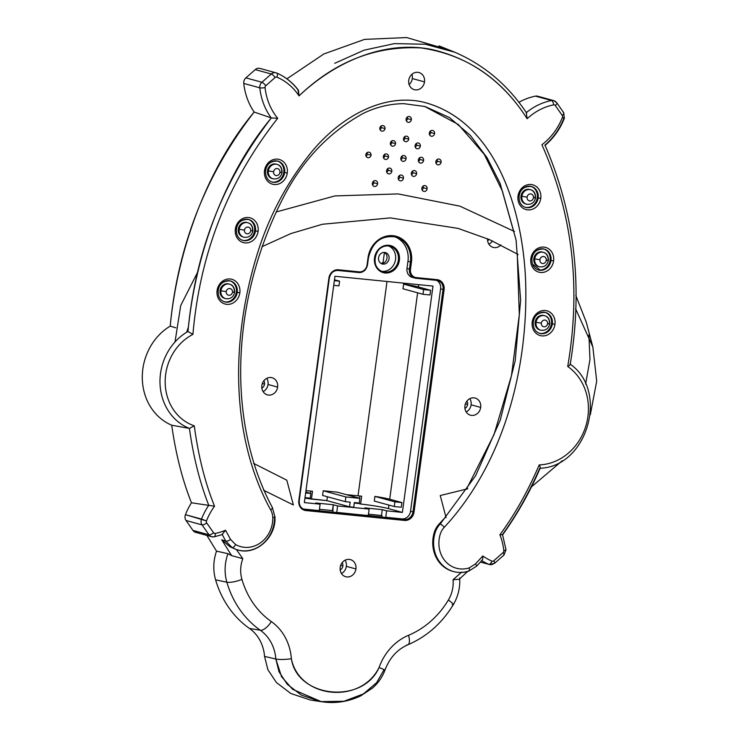 <?xml version="1.0" encoding="UTF-8"?>
<svg xmlns="http://www.w3.org/2000/svg" width="739" height="739" viewBox="0 0 739 739"><rect width="100%" height="100%" fill="white"/><g stroke="black" fill="none" stroke-linecap="round" stroke-linejoin="round"><path stroke-width="1.11" d="M222.07 534.509L225.515 530.223L222.162 534.519L225.885 541.225A3.944 1.358 -30 0 0 230.55 539.433L225.515 530.223A59.203 52.626 105.3 0 1 215.215 533.429A3.944 1.654 78.8 0 1 214.245 536.819A3.944 1.654 -101.2 0 0 215.215 533.429A1.977 1.755 105.3 0 1 213.58 532.754A3.944 1.45 -35 0 1 208.989 534.787L192.953 530.399L186.034 520.505L192.953 530.399L208.989 534.787A5.921 5.265 105.3 0 0 211.705 536.736A5.921 5.265 105.3 0 0 213.894 536.81A5.921 5.265 -74.7 0 1 211.705 536.736A5.921 5.265 -74.7 0 1 208.989 534.787L202.07 524.902L186.034 520.505A5.921 5.265 -74.7 0 1 185.452 514.686A5.921 5.265 105.3 0 0 186.034 520.505L202.07 524.902A3.944 1.45 -35 0 0 206.671 522.861L213.58 532.754A3.944 1.45 145 0 1 208.989 534.787L202.07 524.902A5.921 5.265 105.3 0 1 201.498 519.074L185.452 514.686L206.477 520.921A1.977 1.755 105.3 0 0 206.671 522.861A3.944 1.45 145 0 1 202.07 524.902A5.921 5.265 -74.7 0 1 201.498 519.074A63.148 56.136 105.3 0 1 208.712 505.356L191.475 502.779A63.148 56.136 105.3 0 0 185.452 514.686A63.148 56.136 -74.7 0 1 191.475 502.779C182.413 480.082 175.827 454.226 171.707 425.221A55.203 49.07 -74.7 0 1 142.294 378.091A55.203 49.07 -74.7 0 1 170.21 326.111C178.034 245.385 209.239 165.804 254.142 112.051C205.747 174.524 177.776 245.884 170.21 326.111L175.799 327.802L170.21 326.111A55.203 49.07 105.3 0 0 142.294 378.091A55.203 49.07 105.3 0 0 171.707 425.221L189.415 428.408C193.433 457.136 199.899 482.789 208.804 505.374L214.55 506.197A59.203 52.626 105.3 0 0 206.477 520.921L201.498 519.074A63.148 56.136 -74.7 0 1 208.712 505.356L214.55 506.197C205.1 482.853 198.348 456.065 194.283 425.84L189.415 428.408A53.457 47.527 105.3 0 1 159.975 382.368A53.457 47.527 105.3 0 1 187.955 331.478L192.916 334.388A49.522 44.017 105.3 0 0 165.176 382.525A49.522 44.017 105.3 0 0 194.283 425.84A49.522 44.017 -74.7 0 1 165.176 382.525A49.522 44.017 -74.7 0 1 192.916 334.388C199.983 253.117 228.249 181.083 277.716 118.295A59.203 52.626 -74.7 0 1 265.061 87.599A1.977 1.755 -74.7 0 1 265.772 85.752L275.139 77.484A1.977 1.755 -74.7 0 1 276.913 77.152A59.203 52.626 -74.7 0 1 299.027 95.913C334.924 61.586 375.606 45.587 421.091 47.933C466.004 54.621 501.347 78.223 527.138 118.748A59.203 52.626 -74.7 0 1 553.668 104.855A1.977 1.755 -74.7 0 1 555.303 105.529L562.222 115.413A1.977 1.755 -74.7 0 1 562.416 117.362A59.203 52.626 -74.7 0 1 541.909 144.733C572.633 213.857 581.224 287.767 567.709 366.461A53.467 47.527 -74.7 0 1 586.073 425.267A53.467 47.527 -74.7 0 1 539.221 464.923C527.618 491.703 514.51 514.981 499.897 534.759A59.203 52.626 -74.7 0 1 503.822 550.684A1.977 1.755 -74.7 0 1 503.12 552.532L493.754 560.79A1.977 1.755 -74.7 0 1 491.98 561.123A59.203 52.626 -74.7 0 1 482.816 555.977L475.454 563.949L469.173 567.903A27.629 24.563 -74.7 0 1 445.229 561.104A27.629 24.563 -74.7 0 1 440.222 534.251A15.787 14.032 -74.7 0 1 444.287 527.295C503.61 463.353 528.311 369.01 525.651 282.307C523.147 207.724 494.225 119.348 422.338 101.88C381.924 93.262 340.171 117.658 312.227 151.172C287.101 181.794 268.645 216.527 256.849 255.361C231.113 339.229 229.977 435.955 270.668 509.919A15.787 14.032 -74.7 0 1 272.765 517.494A27.629 24.563 -74.7 0 1 260.719 542.638A27.629 24.563 -74.7 0 1 235.602 544.532L230.55 539.433L225.515 530.223A59.203 52.626 -74.7 0 1 215.215 533.429A1.977 1.755 -74.7 0 1 213.58 532.754L206.671 522.861A1.977 1.755 -74.7 0 1 206.477 520.921A59.203 52.626 -74.7 0 1 214.55 506.197C205.1 482.853 198.348 456.065 194.283 425.84L189.415 428.408C193.433 457.136 199.899 482.789 208.804 505.374L191.475 502.779C182.413 480.082 175.827 454.226 171.707 425.221L189.415 428.408A53.457 47.527 -74.7 0 1 159.975 382.368A53.457 47.527 -74.7 0 1 187.955 331.478L192.916 334.388C200.001 253.061 228.268 181.027 277.716 118.295L271.324 117.926C226.661 171.485 195.604 250.964 187.965 331.478C195.308 251.574 223.095 180.39 271.324 117.926L277.716 118.295A59.203 52.626 105.3 0 1 265.061 87.599A3.944 0.73 173.8 0 1 259.805 87.821A5.921 5.265 -74.7 0 1 261.92 82.26L271.296 74.002A5.921 5.265 -74.7 0 1 276.007 72.801A5.921 5.265 -74.7 0 1 276.598 73.004A3.944 1.792 113 0 1 276.709 73.041A3.944 1.792 -67 0 0 276.598 73.004A5.921 5.265 105.3 0 0 276.007 72.801A5.921 5.265 105.3 0 0 271.296 74.002A3.944 1.072 48.6 0 1 275.139 77.484A3.944 1.072 -131.4 0 0 271.296 74.002L261.92 82.26A3.944 1.072 48.6 0 1 265.772 85.752A3.944 1.072 -131.4 0 0 261.92 82.26A5.921 5.265 105.3 0 0 259.805 87.821A3.944 0.73 -6.2 0 0 265.061 87.599A1.977 1.755 105.3 0 1 265.772 85.752L275.139 77.484A1.977 1.755 105.3 0 1 276.913 77.152A3.944 1.792 -67 0 0 276.709 73.041A3.944 1.792 113 0 1 276.913 77.152A59.203 52.626 105.3 0 1 299.027 95.913C335.811 61.041 385.305 40.146 431.807 49.485C471.898 58.843 503.675 81.937 527.138 118.748L526.288 112.744L527.138 118.748A59.203 52.626 105.3 0 1 553.668 104.855A3.944 1.654 -101.2 0 0 551.506 100.522A5.921 5.265 -74.7 0 1 553.696 100.596A5.921 5.265 105.3 0 0 551.506 100.522A3.944 1.654 78.8 0 1 553.668 104.855A1.977 1.755 105.3 0 1 555.303 105.529A3.944 1.45 -35 0 0 556.79 102.786A3.944 1.45 -35 0 0 556.412 102.536A5.921 5.265 105.3 0 0 553.696 100.596L556.79 102.786A3.944 1.45 145 0 1 555.303 105.529L562.222 115.413A3.944 1.45 -35 0 0 563.709 112.679A3.944 1.45 -35 0 0 563.321 112.43M287.277 172.963A12.831 11.399 105.3 0 0 277.615 159.144A12.831 11.399 105.3 0 0 264.516 170.691A12.831 11.399 105.3 0 0 274.187 184.51A12.831 11.399 105.3 0 0 287.277 172.963L284.654 172.556A10.854 9.644 105.3 0 0 277.892 161.12A10.854 9.644 105.3 0 0 265.403 170.626L264.516 170.691A12.831 11.399 -74.7 0 1 277.615 159.144A12.831 11.399 -74.7 0 1 287.277 172.963A12.831 11.399 -74.7 0 1 274.187 184.51A12.831 11.399 -74.7 0 1 264.516 170.691L265.606 170.718C265.338 176.732 267.527 180.519 272.164 182.062A10.854 9.644 105.3 0 0 284.654 172.556L287.277 172.963M242.974 240.443A10.854 9.644 105.3 0 0 255.472 230.938L254.595 230.697A10.854 9.644 105.3 0 0 248.276 219.4A10.854 9.644 -74.7 0 1 254.595 230.697A10.854 9.644 -74.7 0 1 242.549 240.314A10.854 9.644 105.3 0 0 254.595 230.697L258.096 231.353A12.831 11.399 105.3 0 0 248.424 217.525A12.831 11.399 105.3 0 0 235.335 229.072A12.831 11.399 105.3 0 0 244.997 242.891A12.831 11.399 105.3 0 0 258.096 231.353L255.472 230.938A10.854 9.644 105.3 0 0 248.701 219.501A10.854 9.644 105.3 0 0 236.212 229.007L235.335 229.072A12.831 11.399 -74.7 0 1 248.424 217.525A12.831 11.399 -74.7 0 1 258.096 231.353A12.831 11.399 -74.7 0 1 244.997 242.891A12.831 11.399 -74.7 0 1 235.335 229.072L236.415 229.099C236.157 235.113 238.337 238.9 242.974 240.443A10.854 9.644 105.3 0 0 255.472 230.938A10.854 9.644 105.3 0 0 248.701 219.501C241.616 219.132 237.524 222.337 236.415 229.099M224.73 301.9A10.854 9.644 105.3 0 0 237.228 292.395L236.351 292.154A10.854 9.644 105.3 0 0 230.023 280.848A10.854 9.644 -74.7 0 1 236.351 292.154A10.854 9.644 -74.7 0 1 224.305 301.771A10.854 9.644 105.3 0 0 236.351 292.154L239.842 292.801A12.831 11.399 -74.7 0 1 226.753 304.348A12.831 11.399 -74.7 0 1 217.09 290.529A12.831 11.399 105.3 0 0 226.753 304.348A12.831 11.399 105.3 0 0 239.842 292.801A12.831 11.399 105.3 0 0 230.18 278.982A12.831 11.399 105.3 0 0 217.09 290.529A12.831 11.399 -74.7 0 1 230.18 278.982A12.831 11.399 -74.7 0 1 239.842 292.801L237.228 292.395A10.854 9.644 105.3 0 0 230.457 280.959A10.854 9.644 105.3 0 0 217.968 290.464L218.171 290.556C217.913 296.57 220.093 300.348 224.73 301.9A10.854 9.644 105.3 0 0 237.228 292.395A10.854 9.644 105.3 0 0 230.457 280.959L229.589 280.718M518.011 196.057A12.831 11.399 105.3 0 0 527.683 209.876A12.831 11.399 105.3 0 0 540.772 198.338A12.831 11.399 105.3 0 0 531.11 184.519A12.831 11.399 105.3 0 0 518.011 196.057L518.889 195.992A10.854 9.644 105.3 0 1 531.387 186.487C524.302 186.126 520.201 189.323 519.101 196.084L518.011 196.057A12.831 11.399 -74.7 0 1 531.11 184.519A12.831 11.399 -74.7 0 1 540.772 198.338A12.831 11.399 -74.7 0 1 527.683 209.876A12.831 11.399 -74.7 0 1 518.011 196.057M538.491 270.012A10.854 9.644 105.3 0 0 550.98 260.507L550.112 260.276A10.854 9.644 105.3 0 0 543.784 248.969A10.854 9.644 -74.7 0 1 550.112 260.276A10.854 9.644 -74.7 0 1 538.057 269.883A10.854 9.644 105.3 0 0 550.112 260.276L553.603 260.922A12.831 11.399 105.3 0 0 543.941 247.103A12.831 11.399 105.3 0 0 530.842 258.65A12.831 11.399 105.3 0 0 540.505 272.469A12.831 11.399 105.3 0 0 553.603 260.922L550.98 260.507A10.854 9.644 105.3 0 0 544.218 249.08A10.854 9.644 105.3 0 0 531.72 258.585L530.842 258.65A12.831 11.399 -74.7 0 1 543.941 247.103A12.831 11.399 -74.7 0 1 553.603 260.922A12.831 11.399 -74.7 0 1 540.505 272.469A12.831 11.399 -74.7 0 1 530.842 258.65L531.932 258.668C531.664 264.691 533.854 268.469 538.491 270.012A10.854 9.644 105.3 0 0 550.98 260.507A10.854 9.644 105.3 0 0 544.218 249.08C537.133 248.71 533.031 251.907 531.932 258.668M539.849 333.437A10.854 9.644 105.3 0 0 552.338 323.931L551.47 323.691A10.854 9.644 105.3 0 0 545.142 312.385A10.854 9.644 -74.7 0 1 551.47 323.691A10.854 9.644 -74.7 0 1 539.424 333.307A10.854 9.644 105.3 0 0 551.47 323.691L554.961 324.338A12.831 11.399 105.3 0 0 545.299 310.519A12.831 11.399 105.3 0 0 532.209 322.065A12.831 11.399 105.3 0 0 541.872 335.885A12.831 11.399 105.3 0 0 554.961 324.338L552.338 323.931A10.854 9.644 105.3 0 0 545.576 312.495A10.854 9.644 105.3 0 0 533.087 322.001L532.209 322.065A12.831 11.399 -74.7 0 1 545.299 310.519A12.831 11.399 -74.7 0 1 554.961 324.338A12.831 11.399 -74.7 0 1 541.872 335.885A12.831 11.399 -74.7 0 1 532.209 322.065L533.29 322.093C533.031 328.107 535.212 331.894 539.849 333.437A10.854 9.644 105.3 0 0 552.338 323.931A10.854 9.644 105.3 0 0 545.576 312.495L544.708 312.255M424.509 81.89A8.877 7.898 105.3 0 0 417.812 72.32A8.877 7.898 105.3 0 0 408.75 80.32A8.877 7.898 105.3 0 0 415.438 89.881A8.877 7.898 105.3 0 0 424.509 81.89A8.877 7.898 105.3 0 0 418.967 72.542A8.877 7.898 105.3 0 0 408.75 80.32A8.877 7.898 105.3 0 0 414.283 89.668A8.877 7.898 105.3 0 0 424.509 81.89L412.297 78.556A8.877 7.898 -74.7 0 1 409.12 84.56A8.877 7.898 -74.7 0 0 412.297 78.556L424.509 81.89M254.142 112.042L271.222 117.898A63.148 56.136 -74.7 0 1 259.805 87.821A63.148 56.136 105.3 0 0 271.222 117.898L254.142 112.042A63.148 56.136 -74.7 0 1 243.759 83.433A63.148 56.136 105.3 0 0 254.142 112.042M298.454 90.25L299.027 95.913L297.974 89.872A63.148 56.136 105.3 0 0 276.598 73.004M454.947 52.275L425.378 44.248L394.404 43.619L364.078 50.169L334.712 63.305M544.846 145.297L544.763 145.269A63.148 56.136 105.3 0 0 563.903 118.258L562.416 117.362L564.347 118.323C560.07 129.113 553.65 138.138 545.086 145.389C574.757 213.894 583.126 286.917 570.212 364.438L570.212 364.429M502.317 534.75C516.173 515.683 528.653 493.513 539.766 468.24C540.569 468.083 540.394 466.974 539.221 464.923C527.618 491.703 514.51 514.981 499.897 534.759L502.317 534.75L499.897 534.759A59.203 52.626 105.3 0 1 503.822 550.684A3.944 0.73 -6.2 0 0 506.003 549.779A3.944 0.73 -6.2 0 0 505.596 549.511M222.162 534.519L225.885 541.225L221.709 539.775L231.649 555.626L227.963 553.677L216.527 551.128L206.874 535.415L216.527 551.128A43.352 38.539 105.3 0 0 215.603 579.847A98.61 87.655 105.3 0 0 249.459 628.455A39.527 35.139 -74.7 0 1 264.544 656.398L267.86 669.645L276.414 682.559L290.87 693.515L310.417 700.009M213.894 536.81A3.944 1.654 -101.2 0 0 214.245 536.819L211.705 536.736L195.659 532.348A5.921 5.265 -74.7 0 1 192.953 530.399A5.921 5.265 105.3 0 0 197.849 532.413M539.581 97.262A5.921 5.265 105.3 0 0 535.461 96.135A63.148 56.136 105.3 0 0 518.833 102.361A63.148 56.136 -74.7 0 1 535.461 96.135L551.506 100.522A63.148 56.136 105.3 0 0 526.334 112.596A63.148 56.136 -74.7 0 1 551.506 100.522L535.461 96.135A5.921 5.265 -74.7 0 1 537.659 96.209L553.696 100.596M446.716 49.264L406.672 37.56L364.586 39.379L323.867 53.965L286.908 78.824M260.562 68.616A5.921 5.265 105.3 0 0 255.251 69.614L245.884 77.872A5.921 5.265 105.3 0 0 243.759 83.433L259.805 87.821L243.759 83.433A5.921 5.265 -74.7 0 1 245.884 77.872L261.92 82.26L245.884 77.872L255.251 69.614L271.296 74.002L255.251 69.614A5.921 5.265 -74.7 0 1 259.971 68.413L276.709 73.041C285.337 76.754 292.589 82.482 298.445 90.223M481.754 560.652A63.148 56.136 105.3 0 0 488.802 564.319L480.479 562.037L488.802 564.319A63.148 56.136 -74.7 0 1 481.754 560.652M237.478 549.853A31.574 28.073 -74.7 0 1 236.369 549.539L232.092 547.562A3.944 1.764 -60.3 0 0 235.602 544.532A27.629 24.563 105.3 0 0 260.719 542.638A27.629 24.563 105.3 0 0 272.765 517.494A15.787 14.032 105.3 0 0 270.668 509.919A3.944 1.358 -30.1 0 0 272.34 507.462C224.102 417.359 233.986 295.175 281.771 200.648C300.921 161.924 328.079 132.844 363.237 113.4C376.354 107.044 389.878 103.793 403.799 103.663L425.045 106.518L449.451 117.556L470.272 135.292L487.103 157.767L500.118 183.392L516.081 240.073L520.625 300.117L515.185 360.798L500.266 420.121L475.583 475.787L440.204 524.034A3.944 0.951 44 0 1 444.287 527.295A15.787 14.032 105.3 0 0 440.222 534.251A27.629 24.563 105.3 0 0 445.229 561.104A27.629 24.563 105.3 0 0 469.173 567.903L475.454 563.949A3.944 0.942 43.9 0 1 476.563 566.194A3.944 0.942 -136.1 0 0 475.454 563.949L482.816 555.977C483.01 558.582 482.595 560.088 481.542 560.485C482.595 560.088 483.01 558.582 482.816 555.977A59.203 52.626 105.3 0 0 491.98 561.123A3.944 1.792 113 0 1 488.802 564.319A3.944 1.792 -67 0 0 491.98 561.123A1.977 1.755 105.3 0 0 493.754 560.79A3.944 1.072 48.6 0 1 494.613 563.275A3.944 1.072 -131.4 0 0 493.754 560.79L503.12 552.532A3.944 1.072 48.6 0 1 503.989 555.017A3.944 1.072 -131.4 0 0 503.12 552.532A1.977 1.755 105.3 0 0 503.822 550.684A3.944 0.73 173.8 0 0 506.003 549.779L503.989 555.017L494.613 563.275L489.394 564.522A5.921 5.265 -74.7 0 1 488.802 564.319A5.921 5.265 105.3 0 0 489.394 564.522A5.921 5.265 105.3 0 0 494.105 563.321A3.944 1.072 -131.4 0 0 494.613 563.275M503.481 555.063A3.944 1.072 -131.4 0 0 503.989 555.017M540.227 468.046L540.227 468.027C529.992 491.804 517.448 514.095 502.594 534.879M539.766 468.24C540.569 468.083 540.394 466.974 539.221 464.923A53.467 47.527 105.3 0 0 586.073 425.267A53.467 47.527 105.3 0 0 567.709 366.461C569.797 365.371 570.536 364.558 569.926 364.031C570.536 364.558 569.797 365.371 567.709 366.461C581.224 287.711 572.623 213.802 541.909 144.733A59.203 52.626 105.3 0 0 562.416 117.362A1.977 1.755 105.3 0 0 562.222 115.413A3.944 1.45 145 0 0 563.709 112.679L564.347 118.323M482.133 560.227L476.553 566.203A3.944 0.942 43.9 0 1 476.544 566.213L468.628 571.192C463.584 572.771 458.577 572.891 453.589 571.561A31.574 28.073 105.3 0 0 468.212 571.192A3.944 1.57 72.4 0 0 468.646 571.182A3.944 1.57 72.4 0 0 469.173 567.903A3.944 1.57 72.4 0 1 468.628 571.192M452.139 604.751A11.842 1.635 -149 0 0 453.293 604.696A11.842 1.635 -149 0 0 448.37 600.031A30.317 26.955 105.3 0 0 453.053 579.727L461.746 572.097L453.053 579.727L459.168 579.321M406.792 644.888A11.842 4.452 -112.7 0 0 407.863 644.787A11.842 4.452 -112.7 0 0 408.519 635.3A52.571 46.733 -74.7 0 0 379.079 667.493L385.01 670.014C382.322 677.183 378.119 683.215 372.428 688.092L360.734 695.87C347.967 701.865 334.85 703.805 321.373 701.69L292.662 689.348L281.541 676.684L275.841 659.022A40.747 36.22 105.3 0 0 260.294 630.228A11.842 5.164 -54.9 0 0 271.305 621.564A52.571 46.733 -74.7 0 1 291.369 658.717A11.842 2.014 175.7 0 1 275.841 659.022L264.544 656.398L275.841 659.022L279 671.742L287.24 684.286L301.41 695.122L320.846 701.607L343.921 701.265L363.394 693.93L376.65 682.66L383.966 669.839L385.01 670.014L379.079 667.493C362.96 704.673 297.133 698.087 291.369 658.717A11.842 2.014 175.7 0 1 275.841 659.022A40.747 36.22 105.3 0 0 260.294 630.228L249.459 628.455A98.61 87.655 -74.7 0 1 215.603 579.847A43.352 38.539 -74.7 0 1 216.527 551.128L227.963 553.677L231.649 555.626L242.789 558.684L236.369 549.539L242.789 558.684A30.317 26.955 105.3 0 0 241.93 579.376A85.576 76.071 105.3 0 0 271.305 621.564A52.571 46.733 -74.7 0 1 291.369 658.717C299.277 698.715 360.715 704.858 379.079 667.493A52.571 46.733 -74.7 0 1 408.519 635.3A85.576 76.071 105.3 0 0 448.37 600.031A30.317 26.955 105.3 0 0 453.053 579.727L459.187 579.302M272.349 507.481A3.944 1.358 -30.1 0 1 270.668 509.919C230.069 436.065 231.159 339.94 256.535 256.368C268.266 217.303 286.76 182.321 312.006 151.421C339.866 117.907 381.721 93.197 422.403 101.89C494.991 119.801 523.369 208.869 525.697 283.499C528.043 369.796 503.462 463.482 444.287 527.295A3.944 0.951 44 0 0 440.204 524.034L439.336 523.794A19.731 17.542 -74.7 0 0 434.264 532.486L435.132 532.727A19.731 17.542 -74.7 0 1 440.204 524.034A19.731 17.542 105.3 0 0 435.132 532.727L434.264 532.486A31.574 28.073 -74.7 0 0 452.721 571.321A31.574 28.073 -74.7 0 0 453.155 571.432A31.574 28.073 -74.7 0 1 434.264 532.486A19.731 17.542 -74.7 0 1 439.336 523.794L445.848 516.709M466.485 489.181L494.04 434.578L511.471 375.588L519.314 314.722L517.254 253.939M513.577 230.919L502.298 190.856L484.239 154.359L458.356 124.522L424.602 106.398M400.834 158.174A2.956 2.633 -74.7 0 1 406.09 158.7A2.956 2.633 -74.7 0 1 400.834 158.174A2.956 2.633 105.3 0 0 406.09 158.7A2.956 2.633 105.3 0 0 400.834 158.174M418.339 159.92A2.956 2.633 -74.7 0 1 423.595 160.446A2.956 2.633 -74.7 0 1 418.339 159.92A2.956 2.633 105.3 0 0 423.595 160.446A2.956 2.633 105.3 0 0 418.339 159.92M435.844 161.675A2.956 2.633 -74.7 0 1 441.1 162.201A2.956 2.633 -74.7 0 1 435.844 161.675A2.956 2.633 105.3 0 0 441.1 162.201A2.956 2.633 105.3 0 0 435.844 161.675M415.078 145.611A2.956 2.633 -74.7 0 1 420.334 146.137A2.956 2.633 -74.7 0 1 415.078 145.611A2.956 2.633 105.3 0 0 420.334 146.137A2.956 2.633 105.3 0 0 415.078 145.611M429.322 133.057A2.956 2.633 -74.7 0 1 434.578 133.583A2.956 2.633 -74.7 0 1 429.322 133.057A2.956 2.633 105.3 0 0 434.578 133.583A2.956 2.633 105.3 0 0 429.322 133.057M403.476 138.655A2.956 2.633 -74.7 0 1 408.722 139.181A2.956 2.633 -74.7 0 1 403.476 138.655A2.956 2.633 105.3 0 0 408.722 139.181A2.956 2.633 105.3 0 0 403.476 138.655M406.108 119.145A2.956 2.633 -74.7 0 1 411.364 119.672A2.956 2.633 -74.7 0 1 406.108 119.145A2.956 2.633 105.3 0 0 411.364 119.672A2.956 2.633 105.3 0 0 406.108 119.145M390.321 143.135A2.956 2.633 -74.7 0 1 395.568 143.662A2.956 2.633 -74.7 0 1 390.321 143.135A2.956 2.633 105.3 0 0 395.568 143.662A2.956 2.633 105.3 0 0 390.321 143.135M379.809 128.096A2.956 2.633 -74.7 0 1 385.056 128.623A2.956 2.633 -74.7 0 1 379.809 128.096A2.956 2.633 105.3 0 0 385.056 128.623A2.956 2.633 105.3 0 0 379.809 128.096M383.329 156.419A2.956 2.633 -74.7 0 1 388.575 156.945A2.956 2.633 -74.7 0 1 383.329 156.419A2.956 2.633 105.3 0 0 388.575 156.945A2.956 2.633 105.3 0 0 383.329 156.419M365.823 154.663A2.956 2.633 -74.7 0 1 371.07 155.19A2.956 2.633 -74.7 0 1 365.823 154.663A2.956 2.633 105.3 0 0 371.07 155.19A2.956 2.633 105.3 0 0 365.823 154.663M411.346 173.203A2.956 2.633 -74.7 0 1 416.602 173.73A2.956 2.633 -74.7 0 1 411.346 173.203A2.956 2.633 105.3 0 0 416.602 173.73A2.956 2.633 105.3 0 0 411.346 173.203M421.858 188.242A2.956 2.633 -74.7 0 1 427.114 188.768A2.956 2.633 -74.7 0 1 421.858 188.242A2.956 2.633 105.3 0 0 427.114 188.768A2.956 2.633 105.3 0 0 421.858 188.242M398.192 177.683A2.956 2.633 -74.7 0 1 403.448 178.21A2.956 2.633 -74.7 0 1 398.192 177.683A2.956 2.633 105.3 0 0 403.448 178.21A2.956 2.633 105.3 0 0 398.192 177.683M386.589 170.727A2.956 2.633 -74.7 0 1 391.846 171.254A2.956 2.633 -74.7 0 1 386.589 170.727A2.956 2.633 105.3 0 0 391.846 171.254A2.956 2.633 105.3 0 0 386.589 170.727M372.345 183.281A2.956 2.633 -74.7 0 1 377.601 183.808A2.956 2.633 -74.7 0 1 372.345 183.281A2.956 2.633 105.3 0 0 377.601 183.808A2.956 2.633 105.3 0 0 372.345 183.281M500.903 244.942A8.877 7.898 -74.7 0 1 492.072 247.002A8.877 7.898 -74.7 0 1 487.555 238.789A8.877 7.898 105.3 0 0 493.153 247.399A8.877 7.898 105.3 0 0 500.903 244.942M464.933 405.84A8.877 7.898 -74.7 0 1 474.004 397.85A8.877 7.898 -74.7 0 1 480.692 407.42A8.877 7.898 -74.7 0 1 471.63 415.41A8.877 7.898 -74.7 0 1 464.933 405.84A8.877 7.898 105.3 0 0 470.475 415.198A8.877 7.898 105.3 0 0 480.692 407.42A8.877 7.898 105.3 0 0 475.159 398.062A8.877 7.898 105.3 0 0 464.933 405.84M261.865 385.518A8.877 7.898 -74.7 0 1 270.927 377.527A8.877 7.898 -74.7 0 1 277.615 387.097A8.877 7.898 -74.7 0 1 268.553 395.088A8.877 7.898 -74.7 0 1 261.865 385.518A8.877 7.898 105.3 0 0 267.398 394.875A8.877 7.898 105.3 0 0 277.615 387.097A8.877 7.898 105.3 0 0 272.081 377.74A8.877 7.898 105.3 0 0 261.865 385.518M340.18 567.376A8.877 7.898 -74.7 0 1 349.251 559.386A8.877 7.898 -74.7 0 1 355.939 568.956A8.877 7.898 -74.7 0 1 346.877 576.947A8.877 7.898 -74.7 0 1 340.18 567.376A8.877 7.898 105.3 0 0 345.713 576.734A8.877 7.898 105.3 0 0 355.939 568.956A8.877 7.898 105.3 0 0 350.406 559.599A8.877 7.898 105.3 0 0 340.18 567.376M368.382 257.745L367.061 264.941L368.031 257.717A24.47 21.754 -74.7 0 1 393.009 235.695A24.47 21.754 -74.7 0 1 411.447 262.068L410.478 269.282A7.695 6.845 105.3 0 0 416.269 277.578L437.109 279.656A9.274 8.249 -74.7 0 1 444.093 289.651L414.025 512.081A9.274 8.249 -74.7 0 1 404.556 520.432L404.307 519.554L401.868 518.889A8.489 7.547 105.3 0 0 410.533 511.249A8.489 7.547 -74.7 0 1 401.868 518.889L385.758 517.272L386.811 517.559L385.758 517.272L386.636 510.834L382.275 509.642L386.636 510.834L402.385 512.413L388.437 508.598A23.685 1.607 -172.3 0 0 360.614 504.016L361.676 496.211A23.685 1.607 -172.3 0 0 358.027 495.823L387.005 281.476L358.027 495.823L347.524 494.77L358.027 495.823A23.685 1.607 -172.3 0 1 361.676 496.211L360.614 504.016L358.849 503.536L358.914 503.01L358.849 503.536A29.606 2.014 7.7 0 0 355.228 503.148L354.295 503.056L355.228 503.148A29.606 2.014 -172.3 0 1 358.849 503.536L360.614 504.016A23.685 1.607 -172.3 0 1 388.437 508.598L402.385 512.413L432.989 286.085L334.952 276.266L304.348 502.603L320.107 504.174L315.747 502.982L333.252 504.737L337.612 505.929L333.252 504.737L332.467 510.584L319.414 509.282L332.467 510.584L332.984 510.732L332.799 512.155L333.252 504.737L315.747 502.982L320.107 504.174L319.239 510.612L320.283 510.898L303.295 509.023L319.239 510.612L320.107 504.174L304.348 502.603L334.952 276.266L432.989 286.085L402.385 512.413L386.636 510.834L385.758 517.272L401.868 518.889L404.307 519.554L404.556 520.432L305.817 510.547A9.274 8.249 -74.7 0 1 298.824 500.552L328.901 278.123A9.274 8.249 -74.7 0 1 338.37 269.781L359.2 271.86A7.695 6.845 105.3 0 0 367.061 264.941L368.031 257.717A24.47 21.754 -74.7 0 1 393.009 235.695A24.47 21.754 -74.7 0 1 411.447 262.068L410.478 269.282A7.695 6.845 105.3 0 0 416.269 277.578L437.109 279.656A9.274 8.249 -74.7 0 1 444.093 289.651L414.025 512.081A9.274 8.249 -74.7 0 1 404.556 520.432L305.817 510.547A9.274 8.249 -74.7 0 1 298.824 500.552L328.901 278.123A9.274 8.249 -74.7 0 1 338.37 269.781L359.2 271.86A7.695 6.845 105.3 0 0 367.061 264.941L367.412 264.913A8.489 7.547 -74.7 0 1 358.803 272.552L337.917 270.465A8.489 7.547 105.3 0 0 329.252 278.104L329.252 278.104A8.489 7.547 105.3 0 1 337.917 270.465L338.37 269.781L337.945 270.465C333.409 270.465 330.536 273.014 329.335 278.132L299.258 500.562C298.962 505.116 300.69 508.09 304.468 509.467A8.489 7.547 105.3 0 0 305.577 509.67L404.307 519.554L305.577 509.67L305.817 510.547L305.577 509.67A8.489 7.547 105.3 0 1 304.468 509.467A8.489 7.547 105.3 0 1 299.175 500.58M385.01 670.014C389.656 657.83 397.277 649.424 407.863 644.787A11.842 4.452 67.3 0 0 408.519 635.3A85.576 76.071 105.3 0 0 448.37 600.031A11.842 1.635 31 0 1 453.293 604.696C458.171 596.41 460.295 587.477 459.667 577.907M272.34 507.462L274.963 516.903A3.944 0.582 178.4 0 1 272.765 517.494A3.944 0.582 -1.6 0 0 274.963 516.903C276.275 537.262 256.036 555.691 237.912 549.973A31.574 28.073 -74.7 0 1 232.092 547.562A31.574 28.073 105.3 0 0 237.912 549.973L237.034 549.733A31.574 28.073 -74.7 0 1 236.369 549.539L229.884 546.712L232.092 547.562L225.885 541.225L221.709 539.775L229.884 546.712L221.709 539.775L231.649 555.626L242.789 558.684A30.317 26.955 105.3 0 0 241.93 579.376A11.842 3.076 163.8 0 1 226.855 582.212A42.141 37.458 -74.7 0 1 227.963 553.677A42.141 37.458 105.3 0 0 226.855 582.212L215.603 579.847L226.855 582.212A97.4 86.583 105.3 0 0 260.294 630.228A97.4 86.583 -74.7 0 1 226.855 582.212A11.842 3.076 -16.2 0 0 241.93 579.376A85.576 76.071 105.3 0 0 271.305 621.564A11.842 5.164 125.1 0 1 260.294 630.228L249.459 628.455A39.527 35.139 -74.7 0 1 264.544 656.398M237.912 549.973A31.574 28.073 105.3 0 0 274.557 516.653A3.944 0.582 -1.6 0 1 274.963 516.903M232.092 547.562A3.944 1.764 -60.3 0 0 235.602 544.532L230.55 539.433A3.944 1.358 150 0 1 225.885 541.225L232.092 547.562M253.56 463.371L286.797 480.184L293.365 504.977L263.546 490.216M186.671 332.236L188.427 326.971M261.966 246.706L290.87 233.57L322.481 224.25L390.303 217.903L458.004 228.369L489.467 239.612L518.168 254.493M532.431 264.045L540.255 270.077M575.589 308.717L592.863 347.053L596.706 381.148L590.295 414.755M562.213 460.739L531.424 486.918M446.097 517.66L440.241 495.536L467.75 488.802M585.611 384.095L589.971 359.588L588.9 334.739M592.863 347.053L586.304 322.259L575.82 295.498M514.52 231.519L459.935 206.163L398.136 193.914L334.887 195.927L276.1 212.001M197.997 271.499L180.704 305.549L175.023 341.954M435.132 532.727A31.574 28.073 105.3 0 0 453.589 571.561A31.574 28.073 -74.7 0 1 435.132 532.727M402.053 156.04A2.956 2.633 -74.7 0 1 402.247 157.647L406.09 158.7L402.247 157.647A2.956 2.633 -74.7 0 1 401.028 159.781A2.956 2.633 -74.7 0 0 402.053 156.04M419.558 157.795A2.956 2.633 -74.7 0 1 418.533 161.527A2.956 2.633 -74.7 0 0 419.752 159.402L423.595 160.446L419.752 159.402A2.956 2.633 -74.7 0 0 419.558 157.795M437.063 159.541A2.956 2.633 -74.7 0 1 436.047 163.282A2.956 2.633 -74.7 0 0 437.266 161.148L441.1 162.201L437.266 161.148A2.956 2.633 -74.7 0 0 437.063 159.541M416.297 143.477A2.956 2.633 -74.7 0 1 415.272 147.218A2.956 2.633 -74.7 0 0 416.491 145.093L420.334 146.137L416.491 145.093A2.956 2.633 -74.7 0 0 416.297 143.477M430.541 130.923A2.956 2.633 -74.7 0 1 429.516 134.664A2.956 2.633 -74.7 0 0 430.735 132.53L434.578 133.583L430.735 132.53A2.956 2.633 -74.7 0 0 430.541 130.923M404.695 136.53A2.956 2.633 -74.7 0 1 403.67 140.271A2.956 2.633 -74.7 0 0 404.889 138.138L408.722 139.181L404.889 138.138A2.956 2.633 -74.7 0 0 404.695 136.53M407.328 117.021A2.956 2.633 -74.7 0 1 406.302 120.753A2.956 2.633 -74.7 0 0 407.522 118.628L411.364 119.672L407.522 118.628A2.956 2.633 -74.7 0 0 407.328 117.021M391.541 141.001A2.956 2.633 -74.7 0 1 390.515 144.742A2.956 2.633 -74.7 0 0 391.735 142.609L395.568 143.662L391.735 142.609A2.956 2.633 -74.7 0 0 391.541 141.001M381.028 125.972A2.956 2.633 -74.7 0 1 380.003 129.704A2.956 2.633 -74.7 0 0 381.222 127.579L385.056 128.623L381.222 127.579A2.956 2.633 -74.7 0 0 381.028 125.972M384.548 154.285A2.956 2.633 -74.7 0 1 383.523 158.026A2.956 2.633 -74.7 0 0 384.742 155.892L388.575 156.945L384.742 155.892A2.956 2.633 -74.7 0 0 384.548 154.285M367.043 152.539A2.956 2.633 -74.7 0 1 366.017 156.271A2.956 2.633 -74.7 0 0 367.237 154.146L371.07 155.19L367.237 154.146A2.956 2.633 -74.7 0 0 367.043 152.539M412.565 171.069A2.956 2.633 -74.7 0 1 411.54 174.81A2.956 2.633 -74.7 0 0 412.759 172.686L416.602 173.73L412.759 172.686A2.956 2.633 -74.7 0 0 412.565 171.069M423.077 186.108A2.956 2.633 -74.7 0 1 422.061 189.849A2.956 2.633 -74.7 0 0 423.281 187.715L427.114 188.768L423.281 187.715A2.956 2.633 -74.7 0 0 423.077 186.108M399.42 175.549A2.956 2.633 -74.7 0 1 398.395 179.291A2.956 2.633 -74.7 0 0 399.614 177.157L403.448 178.21L399.614 177.157A2.956 2.633 -74.7 0 0 399.42 175.549M387.809 168.594A2.956 2.633 -74.7 0 1 386.783 172.335A2.956 2.633 -74.7 0 0 388.003 170.201L391.846 171.254L388.003 170.201A2.956 2.633 -74.7 0 0 387.809 168.594M373.564 181.157A2.956 2.633 -74.7 0 1 372.539 184.898A2.956 2.633 -74.7 0 0 373.758 182.764L377.601 183.808L373.758 182.764A2.956 2.633 -74.7 0 0 373.564 181.157M487.62 240.609A4.933 4.388 105.3 0 0 489.061 239.436A4.933 4.388 105.3 0 1 487.62 240.609M411.928 74.316A8.877 7.898 -74.7 0 1 412.297 78.556A8.877 7.898 -74.7 0 0 411.928 74.316M492.386 240.905A8.877 7.898 -74.7 0 1 488.885 244.175A8.877 7.898 -74.7 0 0 492.386 240.905M469.838 398.663A8.877 7.898 -74.7 0 1 471.103 404.796A8.877 7.898 -74.7 0 1 466.198 411.974A8.877 7.898 -74.7 0 0 471.103 404.796L480.692 407.42L471.103 404.796A8.877 7.898 -74.7 0 0 469.838 398.663M464.933 408.408A4.933 4.388 105.3 0 0 467.602 404.445A4.933 4.388 105.3 0 0 466.928 401.092A4.933 4.388 105.3 0 1 467.602 404.445L465.422 403.845L467.602 404.445A4.933 4.388 105.3 0 1 464.933 408.408M266.761 378.34A8.877 7.898 -74.7 0 1 268.026 384.474A8.877 7.898 -74.7 0 1 263.121 391.652A8.877 7.898 -74.7 0 0 268.026 384.474L277.615 387.097L268.026 384.474A8.877 7.898 -74.7 0 0 266.761 378.34M261.855 388.086A4.933 4.388 105.3 0 0 264.525 384.123A4.933 4.388 105.3 0 0 263.851 380.761A4.933 4.388 105.3 0 1 264.525 384.123L262.345 383.523L264.525 384.123A4.933 4.388 105.3 0 1 261.855 388.086M345.085 560.199A8.877 7.898 -74.7 0 1 346.351 566.333A8.877 7.898 -74.7 0 1 341.446 573.51A8.877 7.898 -74.7 0 0 346.351 566.333L355.939 568.956L346.351 566.333A8.877 7.898 -74.7 0 0 345.085 560.199M340.18 569.945A4.933 4.388 105.3 0 0 342.85 565.982A4.933 4.388 105.3 0 0 342.175 562.628A4.933 4.388 105.3 0 1 342.85 565.982L340.67 565.381L342.85 565.982A4.933 4.388 105.3 0 1 340.18 569.945M382.008 515.637L381.814 517.06L382.008 515.637L381.481 515.499L382.275 509.642L364.77 507.887L369.13 509.079L337.612 505.929L336.744 512.367L337.788 512.654L368.253 515.517L369.13 509.079L337.612 505.929L336.744 512.367L386.811 517.559L368.253 515.517L369.13 509.079L364.77 507.887L382.275 509.642L381.481 515.499L368.438 514.187L382.008 515.637M415.872 278.27L436.647 280.349L437.109 279.656L436.675 280.349L437.756 280.552A8.489 7.547 105.3 0 1 443.049 289.485L440.601 288.82L410.533 511.249L412.972 511.915L443.049 289.485L444.093 289.651L443.049 289.485L412.972 511.915A8.489 7.547 105.3 0 1 404.307 519.554A8.489 7.547 105.3 0 0 412.972 511.915L410.533 511.249L440.601 288.82A8.489 7.547 105.3 0 0 436.509 280.33A8.489 7.547 -74.7 0 1 440.601 288.82L443.049 289.485A8.489 7.547 105.3 0 0 437.756 280.552A8.489 7.547 105.3 0 0 436.703 280.349M413.378 277.596A8.489 7.547 -74.7 0 1 406.986 268.451L407.965 261.227A23.685 21.052 105.3 0 0 394.414 236.665A23.685 21.052 -74.7 0 1 407.965 261.227L410.404 261.902A23.685 21.052 105.3 0 0 395.642 236.951A23.685 21.052 105.3 0 0 368.382 257.689L368.382 257.689A23.685 21.052 105.3 0 1 395.642 236.951C381.472 235.067 372.41 241.995 368.465 257.726L367.495 264.95C366.341 270.003 363.44 272.534 358.775 272.552L359.2 271.86L358.775 272.552L337.945 270.465M380.326 271.019L383.116 271.786C369.445 269.079 374.599 243.621 388.4 245.967A13.219 11.75 105.3 0 0 375.042 256.886A13.219 11.75 105.3 0 0 383.116 271.786A13.219 11.75 105.3 0 0 384.834 272.109A13.219 11.75 105.3 0 0 398.173 261.172A13.219 11.75 105.3 0 0 390.09 246.281L388.372 245.958A13.219 11.75 105.3 0 0 375.042 256.886A13.219 11.75 105.3 0 0 383.116 271.786A13.219 11.75 105.3 0 0 384.834 272.109L385.084 272.977A14.013 12.452 -74.7 0 1 374.525 257.883A14.013 12.452 -74.7 0 1 388.825 245.274L388.4 245.967L388.825 245.274A14.013 12.452 -74.7 0 1 399.383 260.368A14.013 12.452 -74.7 0 1 385.084 272.977A14.013 12.452 -74.7 0 1 374.525 257.883A14.013 12.452 -74.7 0 1 388.825 245.274A14.013 12.452 -74.7 0 1 399.383 260.368A14.013 12.452 -74.7 0 1 385.084 272.977L384.834 272.109A13.219 11.75 105.3 0 0 398.173 261.172A13.219 11.75 105.3 0 0 390.09 246.281A13.219 11.75 105.3 0 0 388.428 245.967M304.958 498.123L326.86 500.617L349.529 506.815L353.732 507.24L354.36 502.557L359.265 503.047L359.893 498.363L345.889 496.959L345.261 501.642L350.157 502.132L349.529 506.815L353.732 507.24L354.36 502.557L359.265 503.047L359.893 498.363L337.224 492.165L323.22 490.761L322.592 495.444L345.261 501.642L322.592 495.444L323.22 490.761L345.889 496.959L323.22 490.761L337.224 492.165L359.893 498.363L345.889 496.959L345.261 501.642L350.157 502.132L349.529 506.815L326.86 500.617L311.452 499.074L312.505 491.269L305.974 490.613L312.505 491.269L311.452 499.074L304.958 498.123M320.283 510.898L337.788 512.654L320.283 510.898M329.243 278.15L299.175 500.525M411.447 262.068L410.404 261.902L411.447 262.068M410.478 269.282L409.424 269.116L410.404 261.902L409.424 269.116L410.478 269.282M416.269 277.578L415.817 278.261A8.489 7.547 -74.7 0 1 414.718 278.058A8.489 7.547 -74.7 0 1 409.424 269.116A8.489 7.547 105.3 0 0 414.718 278.058A8.489 7.547 105.3 0 0 415.817 278.261L416.269 277.578M436.675 280.349L412.27 277.384A8.489 7.547 -74.7 0 1 406.986 268.451L409.424 269.116L406.986 268.451L407.965 261.227L410.404 261.902A23.685 21.052 105.3 0 0 395.642 236.951M359.865 496.017L359.56 498.271L359.865 496.017M310.722 491.093L310.417 493.329L310.722 491.093M309.78 498.095L309.706 498.594L309.78 498.095M327.377 496.756L326.86 500.617L327.377 496.756M401.277 507.25L401.914 502.566L389.702 499.231L417.618 292.801L389.702 499.231A23.685 1.607 7.7 0 0 374.904 496.396A23.685 1.607 -172.3 0 1 389.702 499.231L401.914 502.566L394.912 501.864L394.275 506.548L401.277 507.25L401.914 502.566L394.912 501.864L374.904 496.396L394.912 501.864L394.275 506.548L374.276 501.079L374.904 496.396L374.276 501.079L394.275 506.548L401.277 507.25M429.978 294.972L430.615 290.288L418.403 286.944L418.717 284.654L418.403 286.944A23.685 1.607 7.7 0 0 403.605 284.109A23.685 1.607 -172.3 0 1 418.403 286.944L430.615 290.288L423.613 289.586L422.976 294.27L429.978 294.972L430.615 290.288L423.613 289.586L403.605 284.109L423.613 289.586L422.976 294.27L402.977 288.792L403.605 284.109L402.977 288.792L422.976 294.27L429.978 294.972M388.437 508.598L388.917 505.079L388.437 508.598M305.022 497.615L310.241 498.141L310.879 493.458L305.66 492.931L310.879 493.458L310.241 498.141L305.022 497.615M333.723 285.337L338.942 285.854L339.58 281.18L334.361 280.654L339.58 281.18L334.481 279.776L339.58 281.18L338.942 285.854L333.723 285.337M305.78 492.063L310.879 493.458L305.78 492.063M384.834 272.109L382.045 271.342A13.219 11.75 -74.7 0 1 381.749 271.305A13.219 11.75 105.3 0 0 382.045 271.342L384.834 272.109M388.677 245.995A13.219 11.75 -74.7 0 1 395.189 261.209A13.219 11.75 -74.7 0 1 382.045 271.342A13.219 11.75 105.3 0 0 395.189 261.209A13.219 11.75 105.3 0 0 388.677 245.995M384.603 252.415A5.921 5.265 -74.7 0 1 389.065 258.798A5.921 5.265 -74.7 0 1 383.024 264.119A5.921 5.265 -74.7 0 1 378.562 257.745A5.921 5.265 -74.7 0 1 384.603 252.415A5.921 5.265 105.3 0 0 378.636 257.311A5.921 5.265 105.3 0 0 382.248 263.98A5.921 5.265 105.3 0 0 383.024 264.119A5.921 5.265 105.3 0 0 388.991 259.232A5.921 5.265 105.3 0 0 385.379 252.562A5.921 5.265 105.3 0 0 384.603 252.415M384.298 252.396A5.921 5.265 -74.7 0 1 386.802 259.084A5.921 5.265 -74.7 0 1 381.241 263.574A5.921 5.265 105.3 0 0 386.802 259.084A5.921 5.265 105.3 0 0 384.298 252.396M381.518 263.712L383.024 264.119L381.518 263.712M381.139 263.518L383.061 262.557L384.031 262.825L383.061 262.557L381.139 263.518M384.419 252.47L383.061 262.557L384.419 252.47M272.164 182.062A10.854 9.644 105.3 0 0 284.654 172.556L283.785 172.316A10.854 9.644 -74.7 0 1 271.74 181.933A10.854 9.644 105.3 0 0 283.785 172.316L284.654 172.556A10.854 9.644 105.3 0 0 277.892 161.12C270.807 160.751 266.705 163.956 265.606 170.718M277.458 161.019A10.854 9.644 -74.7 0 1 283.785 172.316A10.854 9.644 105.3 0 0 277.458 161.019M272.617 178.69A7.501 6.669 -74.7 0 1 267.5 170.681A7.501 6.669 -74.7 0 1 276.562 164.252M243.427 237.071A7.501 6.669 -74.7 0 1 238.318 229.072A7.501 6.669 -74.7 0 1 247.38 222.633M225.183 298.528A7.501 6.669 -74.7 0 1 220.074 290.519A7.501 6.669 -74.7 0 1 229.136 284.09M525.226 207.299A10.854 9.644 105.3 0 0 537.281 197.683A10.854 9.644 105.3 0 0 530.953 186.385A10.854 9.644 -74.7 0 1 537.281 197.683A10.854 9.644 -74.7 0 1 525.226 207.299M526.113 204.056A7.501 6.669 -74.7 0 1 520.995 196.057A7.501 6.669 -74.7 0 1 530.057 189.627M538.943 266.64A7.501 6.669 -74.7 0 1 533.826 258.641A7.501 6.669 -74.7 0 1 542.888 252.211M540.301 330.065A7.501 6.669 -74.7 0 1 535.193 322.056A7.501 6.669 -74.7 0 1 544.255 315.627M525.66 207.428A10.854 9.644 105.3 0 0 538.149 197.923L540.772 198.338L538.149 197.923A10.854 9.644 105.3 0 0 531.387 186.487A10.854 9.644 105.3 0 1 538.149 197.923A10.854 9.644 105.3 0 1 525.66 207.428C521.023 205.885 518.833 202.107 519.101 196.084M535.581 197.803C534.389 202.698 531.378 204.832 526.547 204.195L525.669 203.955A7.501 6.669 -74.7 0 1 520.995 196.057L521.873 196.297A7.501 6.669 105.3 0 0 526.547 204.195A7.501 6.669 -74.7 0 1 521.873 196.297L527.11 197.119A3.556 3.159 105.3 0 0 533.419 197.756A3.556 3.159 105.3 0 0 527.11 197.119A3.556 3.159 105.3 0 0 533.419 197.756L535.175 197.627A7.501 6.669 105.3 0 0 530.5 189.729A7.501 6.669 105.3 0 0 521.873 196.297L520.995 196.057A7.501 6.669 -74.7 0 1 529.632 189.489L530.5 189.729C533.872 190.597 535.563 193.285 535.581 197.803L533.419 197.756A3.556 3.159 105.3 0 0 527.11 197.119L521.873 196.297A7.501 6.669 -74.7 0 1 530.5 189.729M244.433 230.134A3.556 3.159 105.3 0 0 250.733 230.762A3.556 3.159 105.3 0 0 244.433 230.134A3.556 3.159 105.3 0 0 250.733 230.762L252.498 230.642A7.501 6.669 105.3 0 0 247.824 222.735A7.501 6.669 105.3 0 0 239.187 229.302L244.433 230.134L239.187 229.302A7.501 6.669 -74.7 0 1 247.824 222.735C251.186 223.603 252.886 226.3 252.904 230.817L250.733 230.762A3.556 3.159 105.3 0 0 244.433 230.134M273.615 171.753A3.556 3.159 105.3 0 0 279.924 172.381A3.556 3.159 105.3 0 0 273.615 171.753A3.556 3.159 105.3 0 0 279.924 172.381L281.679 172.252A7.501 6.669 105.3 0 0 277.005 164.354A7.501 6.669 105.3 0 0 268.377 170.921L273.615 171.753L268.377 170.921A7.501 6.669 -74.7 0 1 277.005 164.354C280.377 165.222 282.067 167.919 282.086 172.436L279.924 172.381A3.556 3.159 105.3 0 0 273.615 171.753M226.189 291.591A3.556 3.159 105.3 0 0 232.489 292.219A3.556 3.159 105.3 0 0 226.189 291.591A3.556 3.159 105.3 0 0 232.489 292.219L234.245 292.09A7.501 6.669 105.3 0 0 229.57 284.192A7.501 6.669 105.3 0 0 220.943 290.76L226.189 291.591L220.943 290.76A7.501 6.669 -74.7 0 1 229.57 284.192C232.942 285.06 234.642 287.757 234.66 292.274L232.489 292.219A3.556 3.159 105.3 0 0 226.189 291.591M539.941 259.712A3.556 3.159 105.3 0 0 546.25 260.34A3.556 3.159 105.3 0 0 539.941 259.712A3.556 3.159 105.3 0 0 546.25 260.34L548.005 260.211A7.501 6.669 105.3 0 0 543.331 252.313A7.501 6.669 105.3 0 0 534.703 258.881L539.941 259.712L534.703 258.881A7.501 6.669 -74.7 0 1 543.331 252.313C546.703 253.181 548.393 255.87 548.412 260.387L546.25 260.34A3.556 3.159 105.3 0 0 539.941 259.712M541.308 323.128A3.556 3.159 105.3 0 0 547.608 323.756A3.556 3.159 105.3 0 0 541.308 323.128A3.556 3.159 105.3 0 0 547.608 323.756L549.363 323.627A7.501 6.669 105.3 0 0 544.689 315.729A7.501 6.669 105.3 0 0 536.061 322.296L541.308 323.128L536.061 322.296A7.501 6.669 -74.7 0 1 544.689 315.729C548.061 316.597 549.751 319.294 549.779 323.811L547.608 323.756A3.556 3.159 105.3 0 0 541.308 323.128M252.904 230.817C251.713 235.713 248.692 237.847 243.861 237.21L242.992 236.97A7.501 6.669 -74.7 0 1 238.318 229.072L239.187 229.302A7.501 6.669 105.3 0 0 243.861 237.21A7.501 6.669 -74.7 0 1 239.187 229.302L238.318 229.072A7.501 6.669 -74.7 0 1 246.946 222.504L247.824 222.735M282.086 172.436C280.894 177.332 277.882 179.457 273.051 178.82L272.174 178.589A7.501 6.669 -74.7 0 1 267.5 170.681L268.377 170.921A7.501 6.669 105.3 0 0 273.051 178.82A7.501 6.669 -74.7 0 1 268.377 170.921L267.5 170.681A7.501 6.669 -74.7 0 1 276.137 164.123L277.005 164.354M234.66 292.274C233.459 297.17 230.448 299.295 225.617 298.658L224.748 298.417A7.501 6.669 -74.7 0 1 220.074 290.519L220.943 290.76A7.501 6.669 105.3 0 0 225.617 298.658A7.501 6.669 -74.7 0 1 220.943 290.76L220.074 290.519A7.501 6.669 -74.7 0 1 228.702 283.952L229.57 284.192M548.412 260.387C547.22 265.292 544.209 267.416 539.368 266.779L538.5 266.539A7.501 6.669 -74.7 0 1 533.826 258.641L534.703 258.881A7.501 6.669 105.3 0 0 539.368 266.779A7.501 6.669 -74.7 0 1 534.703 258.881L533.826 258.641A7.501 6.669 -74.7 0 1 542.463 252.073L543.331 252.313M549.779 323.811C548.578 328.707 545.567 330.832 540.736 330.194L539.867 329.954A7.501 6.669 -74.7 0 1 535.193 322.056L536.061 322.296A7.501 6.669 105.3 0 0 540.736 330.194A7.501 6.669 -74.7 0 1 536.061 322.296L535.193 322.056A7.501 6.669 -74.7 0 1 543.821 315.488L544.689 315.729M439.003 45.883L454.467 52.09C483.999 64.792 508.062 85.124 526.676 113.095M222.596 534.463L214.245 536.819M502.594 534.87L506.003 549.779M539.932 468.249C587.339 466.919 609.342 390.876 570.092 364.115M556.79 102.786L563.709 112.679M489.394 564.522L480.442 562.074M467.611 571.487L459.178 579.311M407.863 644.787C426.846 636.612 441.987 623.245 453.293 604.696M321.373 701.699L310.953 700.092M452.721 571.321L453.589 571.561M230.457 280.959C223.372 280.589 219.28 283.785 218.171 290.556M545.576 312.495C538.491 312.126 534.399 315.322 533.29 322.093"/></g></svg>

